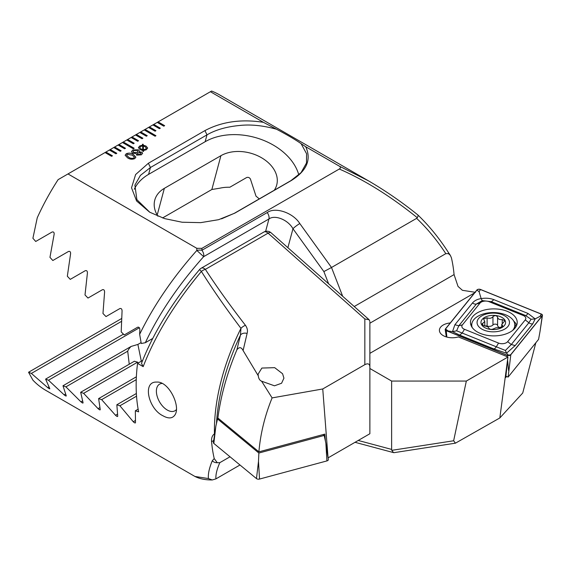 <?xml version="1.0" encoding="UTF-8"?>
<svg xmlns="http://www.w3.org/2000/svg" width="571" height="571" viewBox="0 0 571 571"><rect width="100%" height="100%" fill="white"/><g stroke="black" fill="none" stroke-linecap="round" stroke-linejoin="round"><path stroke-width="0.86" d="M125.492 148.274L118.968 144.513L118.097 145.013L124.621 148.781L125.492 148.274M118.097 145.013L113.743 147.525L120.267 151.294L121.138 150.787L114.614 147.018L113.786 147.546M113.743 147.525L109.389 150.037L115.92 153.806L116.791 153.299L110.26 149.531L109.439 150.059M109.389 150.037L105.043 152.55L111.566 156.318L112.437 155.812L105.913 152.043L105.085 152.571M105.043 152.55L58.114 179.644A169.216 97.698 120 0 0 37.258 217.751L32.904 238.278L35.723 241.469L52.068 232.033C53.653 231.619 54.331 232.433 54.102 234.474L49.955 257.35L52.832 260.512L68.491 251.468C70.019 251.076 70.711 251.875 70.576 253.881L67.335 276.236L70.262 279.369L85.286 270.69C86.763 270.311 87.47 271.111 87.413 273.081L85.008 294.95L87.984 298.055L102.423 289.718C103.851 289.354 104.572 290.139 104.586 292.081L102.973 313.5L105.992 316.577L119.867 308.561C121.252 308.219 121.987 308.997 122.073 310.91L121.195 331.901L124.264 334.949L137.611 327.24C138.953 326.905 139.695 327.683 139.852 329.56L139.652 334.306L141.251 343.485L145.341 342.707L152.743 338.439M339.21 166.082L368.502 180.857L219.45 94.807A169.216 97.698 120 0 0 211.584 91.039L210.406 91.717L263.402 122.315C241.29 118.904 221.805 121.666 204.946 130.595L148.381 163.256L135.613 174.548L131.53 187.816L136.59 200.971L149.609 212.162L164.548 218.593L182.092 222.226L200.706 222.64L218.614 219.685L234.802 213.147L291.367 180.493C306.827 170.772 311.609 159.523 305.721 146.747L339.21 166.082C340.808 167.053 340.837 168.031 339.302 169.023L201.884 248.364L196.795 248.306L67.992 173.941M210.406 91.717L157.253 122.401L163.777 126.17L164.648 125.67L158.124 121.901L157.296 122.43M157.253 122.401L152.9 124.913L159.43 128.682L160.301 128.182L153.77 124.414L152.949 124.942M152.9 124.913L148.553 127.426L155.076 131.194L155.947 130.695L149.424 126.926L148.596 127.454M148.553 127.426L144.199 129.938L155.076 136.219L155.947 135.72L145.07 129.439L144.242 129.967M144.199 129.938L139.852 132.451L146.376 136.219L147.247 135.72L140.723 131.951L139.895 132.479M139.852 132.451L135.498 134.963L142.022 138.732L142.893 138.232L136.369 134.463L135.541 134.992M135.498 134.963L131.144 137.475L137.675 141.244L138.546 140.744L132.015 136.976L131.194 137.504M131.144 137.475L126.798 139.988L133.321 143.756L134.192 143.257L127.668 139.488L126.841 140.016M126.798 139.988L122.444 142.5L133.321 148.781L134.192 148.274L123.315 142.001L122.487 142.529M122.444 142.5L118.14 145.034M132.85 149.93L138.41 149.795L139.417 151.065L139.117 151.843L141.858 152.171L142.643 153.235L141.33 154.827L136.726 155.134L136.141 153.563L132.608 153.149L131.451 151.658L132.85 149.93L138.41 149.795M142.557 145.155L142.479 144.277L143.093 144.206L143.285 145.184L146.062 146.097L147.682 148.053L146.297 149.766L143.457 150.544L143.599 151.379L142.893 151.401L142.757 150.516L140.031 149.573L138.403 147.639L139.774 145.933L142.557 145.155L139.774 145.933M127.59 157.853L125.113 155.219L126.27 153.727C128.853 152.757 131.23 153.014 133.393 154.498L135.891 157.153L134.749 158.624C132.151 159.602 129.767 159.345 127.59 157.853M450.269 322.95A12.919 7.459 0 0 0 439.399 330.316A12.919 7.459 0 0 0 443.189 335.591A12.919 7.459 0 0 0 458.327 336.919L507.94 356.975L499.825 417.958L522.729 393.012L535.834 342.771M369.872 368.495L391.627 381.057L466.336 381.057L507.84 357.096M354.227 306.527L445.815 253.652L448.371 253.603L450.312 255.308L451.404 257.764A169.216 97.698 -60 0 1 454.066 274.594L458.028 286.421L462.41 290.304L475.522 292.345M263.402 122.315L276.5 129.217C287.327 134.927 295.528 139.745 301.088 143.664L305.721 146.747M368.502 180.857L370.793 182.192M358.224 440.462L391.627 449.413L391.627 381.057M201.884 248.364L201.948 250.262L267.228 212.569C275.165 206.659 293.08 212.697 299.804 223.546A6.153 0.871 144.2 0 0 292.959 228.735C288.119 219.842 274.908 214.468 268.941 218.971L203.661 256.657C178.609 284.686 159.166 313.372 145.341 342.707M445.815 253.652C437.058 240.277 427.329 228.507 416.63 218.343L417.287 217.708C390.65 196.274 364.655 180.051 339.302 169.023M299.804 223.546L331.508 267.485L416.63 218.343M466.336 381.057L453.638 440.769L455.451 443.167L499.825 417.958M391.627 449.413L391.77 450.341L453.638 440.769M368.545 180.886C385.76 190.935 402.22 202.305 417.908 214.989L417.936 215.017C429.299 225.988 439.456 238.485 448.406 252.496L448.406 252.496A6.153 2.084 147.4 0 1 448.371 253.603M417.579 214.882C418.365 214.989 418.265 215.938 417.287 217.708M342.686 296.292L331.508 267.485L323.871 271.575L292.959 228.735L287.877 247.693M455.451 443.167L394.111 452.653L393.562 452.625L391.77 450.341M139.652 334.306C153.692 305.549 172.756 277.592 196.831 250.448L196.795 248.306M259.241 198.929A33.846 23.932 15 0 0 256.029 196.217L250.398 178.98C249.427 177.51 248.171 177.031 246.629 177.538L229.82 187.245A33.846 23.932 15 0 0 219.835 188.194L211.855 189.501L162.578 217.951M274.266 190.25A33.846 23.932 15 0 0 276.721 184.947A33.846 23.932 15 0 0 259.834 156.811A33.846 23.932 15 0 0 220.913 155.69L164.348 188.344A33.846 23.932 15 0 0 154.777 200.086A33.846 23.932 15 0 0 157.931 216.231M221.519 218.843L234.388 213.276L290.953 180.614L301.045 172.649L306.484 163.013L306.591 153.77L301.088 143.664M276.5 129.217C263.045 125.527 250.84 124.278 239.899 125.456C226.651 126.676 215.688 129.803 206.988 134.856L150.43 167.51L140.402 175.404L134.899 185.118L136.89 199.679L149.859 212.298M196.831 250.448L203.661 256.657A6.153 3.554 60 0 0 203.804 255.444A6.153 3.554 60 0 0 201.948 250.262A6.153 2.841 177.7 0 0 196.831 250.448M298.811 174.919A56.914 40.248 15 0 0 260.49 139.188A56.914 40.248 15 0 0 205.153 141.715L148.588 174.369A56.914 40.248 15 0 0 134.264 189.272M507.94 356.975L505.77 377.467L506.584 376.46M142.486 144.327L143.093 144.206M143.093 144.256L143.285 145.184M143.285 145.234L146.062 146.097M146.062 146.147L147.682 148.075M143.592 151.379L143.457 150.544M138.403 147.661L139.774 145.983M143.378 146.012L143.4 149.788L145.448 149.281L146.362 148.146L145.063 146.683L143.378 146.012L143.4 149.73L145.448 149.231L146.362 148.174M139.752 147.561L140.973 149.01L142.7 149.716L142.693 145.926L140.659 146.454L139.752 147.561L140.973 148.96L142.7 149.666M138.41 149.845L139.417 151.094M141.858 152.171L139.117 151.843M141.858 152.221L142.643 153.256M131.451 151.686L132.85 149.98M137.24 153.813L137.718 154.47L140.316 154.298L141.087 153.378M132.993 151.601L133.735 152.557L137.09 152.428L137.982 151.358L137.304 150.451L133.857 150.508L132.993 151.579L133.735 152.507L137.09 152.378L137.982 151.308M140.316 154.249L141.087 153.356L140.616 152.75L137.975 152.9L137.24 153.785L137.718 154.42L140.316 154.298M125.113 155.241L126.27 153.727M126.27 153.777C128.853 152.807 131.23 153.064 133.393 154.548L133.393 154.498M133.393 154.548L135.891 157.182M126.584 155.205L128.703 157.253C130.167 158.381 131.844 158.659 133.735 158.096L134.406 157.211M133.735 158.046L134.406 157.182L132.279 155.148L127.262 154.313L126.584 155.176L128.703 157.203C130.167 158.331 131.844 158.61 133.735 158.046L133.735 158.096M134.149 148.303L123.315 142.051M134.149 143.278L127.668 139.538M155.904 135.741L145.07 129.489M155.904 130.716L149.424 126.976M138.503 140.766L132.015 137.026M142.85 138.253L136.369 134.513M147.204 135.741L140.723 132.001M160.258 128.204L153.77 124.464M164.605 125.691L158.124 121.951M112.394 155.84L105.913 152.093M116.748 153.328L110.26 149.581M121.095 150.815L114.614 147.075M125.449 148.303L118.968 144.563M497.198 329.21A12.305 7.102 0 0 0 501.402 317.141A12.305 7.102 0 0 0 481.203 321.073A12.305 7.102 0 0 0 497.198 329.21M496.063 327.775L499.411 327.675L502.98 326.284L501.745 324.449L504.885 320.731L502.23 319.553C499.518 319.867 497.969 319.082 497.591 317.198C496.527 315.335 494.986 315.156 492.959 316.662C491.574 318.34 489.625 318.725 487.106 317.797L483.537 318.875L484.772 321.509L481.631 324.314L484.287 325.927C486.999 326.284 488.548 327.069 488.926 328.282C489.989 329.531 491.538 329.71 493.558 328.817L496.063 327.775M514.128 329.096A21.534 12.434 0 0 0 514.806 325.991L514.806 324.985A21.534 12.434 0 0 0 493.273 312.551A21.534 12.434 0 0 0 471.732 324.985A21.534 12.434 0 0 0 472.167 327.461M471.732 324.985L471.732 325.991A21.534 12.434 0 0 0 471.789 326.89M512.672 330.381A21.534 12.434 0 0 0 514.806 324.985M498.447 331.344A16.209 9.357 0 0 0 503.986 315.456A16.209 9.357 0 0 0 477.385 320.631A16.209 9.357 0 0 0 498.447 331.344M485.072 326.02A2.427 1.399 180 0 1 487.106 326.084A4.24 2.448 0 0 0 492.959 324.942A2.427 1.399 180 0 1 495.642 324.15A2.427 1.399 180 0 1 497.591 325.477A4.24 2.448 0 0 0 500.46 327.711M328.047 457.671L322.751 388.965L272.103 397.901C264.837 415.752 260.44 433.732 258.906 451.847L324.835 434.103L325.406 441.119M369.872 322.251L369.872 433.739L328.368 457.699M143.185 366.632L137.554 363.377A169.216 97.698 120 0 0 138.632 411.841L135.334 410.792L135.498 422.526C135.348 423.297 134.606 423.032 133.264 421.733L119.91 405.781L116.848 404.768L117.719 416.095C117.633 416.83 116.905 416.559 115.52 415.281L101.638 399.636L98.619 398.594L100.232 409.493C100.225 410.192 99.504 409.914 98.069 408.658L83.63 393.333L80.661 392.27L83.059 402.712C83.123 403.369 82.417 403.083 80.939 401.848L65.908 386.867L62.981 385.775L66.222 395.732C66.372 396.353 65.679 396.06 64.145 394.847L48.485 380.236L45.609 379.108L49.748 388.551C49.984 389.122 49.306 388.822 47.714 387.638L31.369 373.42L28.55 372.263L32.904 380.143A169.216 97.698 120 0 0 45.887 390.407L194.947 476.464L208.415 478.555C207.965 473.944 209.25 468.034 212.262 460.818L214.225 458.556A169.216 97.698 -60 0 1 211.57 441.726C211.291 438.064 212.248 435.43 214.446 433.846A169.216 97.698 -60 0 1 240.962 328.346C225.816 308.269 212.619 289.297 201.377 271.432C174.74 303.358 155.341 335.091 143.185 366.632L141.487 363.37C153.52 332.515 172.877 301.245 199.55 269.576L201.377 271.432A6.153 3.419 146.9 0 1 205.367 269.362C216.794 286.928 230.163 305.585 245.473 325.349A6.153 3.183 142.2 0 0 240.962 328.346L240.448 335.127A6.153 4.354 14.7 0 1 247.115 333.414L243.096 350.551L258.27 375.789L258.085 374.169L261.875 368.059L274.687 367.667L282.566 373.727L283.93 378.166L281.574 383.248L274.48 385.81L261.618 381.207L272.103 397.901M135.498 422.526L135.348 422.933M117.719 416.095L117.605 416.48M100.232 409.493L100.153 409.857M163.056 415.831C148.339 408.964 142.072 381.157 156.768 382.092C168.816 381.021 181.057 406.545 174.869 415.046C172.385 418.572 168.445 418.836 163.056 415.831M137.554 363.377L142.636 360.444M135.334 410.792L138.132 409.179M243.096 350.551C241.312 347.011 239.242 346.761 236.894 349.795C227.165 372.884 220.827 395.624 217.879 418.022L258.906 451.847M236.894 349.795L240.448 335.127A171.014 98.74 120 0 0 216.48 423.525M217.879 418.022L217.715 418.914M239.984 464.994L215.931 478.883C215.595 474.701 216.894 469.291 219.821 462.667L230.02 456.779M369.872 366.696C369.623 363.791 367.945 363.113 364.84 364.662L322.751 388.965M247.115 333.414C247.885 330.73 247.343 328.047 245.473 325.349M219.821 462.667L217.258 462.717L214.225 458.556M212.262 460.818A6.153 5.539 24.6 0 0 217.258 462.717M208.415 478.555L212.276 479.961L215.931 478.883M364.84 364.662L364.84 318.961L369.116 319.724L369.872 321.409M129.239 364.219L127.711 351.186A33.846 13.818 168.4 0 1 131.109 346.44L137.882 344.434L140.866 342.714M138.153 363.028L137.625 362.157A33.846 13.818 168.4 0 1 134.421 361.229L80.661 392.27M101.638 399.636L136.248 379.651M98.619 398.594L136.369 376.803M83.63 393.333L137.625 362.157M65.908 386.867L127.711 351.186M62.981 385.775L131.109 346.44M119.91 405.781L136.54 396.181M116.848 404.768L136.369 393.498M48.485 380.236L139.36 327.768M45.609 379.108L123.464 334.156M31.369 373.42L121.402 321.437M28.55 372.263L121.537 318.575M162.05 383.434A15.381 8.879 -120 0 0 159.573 384.147A15.381 8.879 -120 0 0 157.211 396.474A15.381 8.879 -120 0 0 167.26 410.028A15.381 8.879 -120 0 0 174.954 410.792A15.381 8.879 -120 0 0 176.368 409.6M328.161 457.756L327.847 456.343M258.27 375.789C258.613 378.609 259.734 380.414 261.618 381.207M507.248 311.331A23.382 13.497 0 0 0 483.037 310.417A23.382 13.497 0 0 0 470.454 322.387A23.382 13.497 0 0 0 493.836 335.891A23.382 13.497 0 0 0 517.219 322.387A23.382 13.497 0 0 0 507.248 311.331M525.249 319.896A6.153 3.554 0 0 0 523.2 315.478L489.111 301.702A6.153 3.554 0 0 0 480.004 303.108L462.417 324.885A6.153 3.554 0 0 0 464.466 329.296L498.554 343.078A6.153 3.554 0 0 0 507.662 341.665L525.249 319.896L528.874 322.751L531.051 319.282L525.491 315.478L523.2 315.478M542.229 315.849A2.462 1.42 0 0 0 542.45 315.37A2.462 1.42 0 0 0 541.408 314.086L480.504 289.461A2.462 1.42 0 0 0 476.864 290.025L445.437 328.932A2.462 1.42 0 0 0 445.216 329.653A2.462 1.42 0 0 0 446.258 330.695L507.162 355.319A2.462 1.42 0 0 0 510.802 354.755L542.229 315.849L539.995 331.615L542.45 315.37M505.942 376.203L508.119 377.081L510.802 354.755M508.119 377.081L538.567 339.381L539.995 331.615M541.337 314.143L480.432 289.518A2.341 1.349 0 0 0 476.971 290.054L445.551 328.96A2.341 1.349 0 0 0 446.329 330.638L507.234 355.255A2.341 1.349 0 0 0 510.695 354.719L542.115 315.82A2.341 1.349 0 0 0 541.337 314.143L539.995 316.348L542.115 315.82M527.961 313.436A4.304 2.02 112 0 1 525.491 315.478L491.41 301.695L482.259 300.603L476.378 304.022L458.798 325.791L456.614 330.802L505.406 350.466L506.506 353.221L493.787 348.888L459.705 335.106L452.489 331.687L454.894 324.742L472.481 302.965C474.558 300.567 477.456 299.118 481.16 298.612C485.707 297.841 489.947 298.19 493.879 299.661L527.961 313.436L535.177 318.896L532.779 323.807L515.192 345.576L506.506 353.221L508.575 355.255L507.234 355.255M456.614 330.802L452.489 331.687L446.329 330.638M531.051 319.282L535.177 318.896L539.995 316.348M482.259 300.603L481.16 298.612L479.09 291.724L480.432 289.518M505.406 350.466L511.288 344.527L507.662 341.665M323.093 434.567L324.171 435.452L325.877 443.267L328.325 459.512A2.462 1.42 180 0 1 326.919 460.918L259.527 479.062A2.462 1.42 180 0 1 256.472 478.591L213.825 443.424A2.462 1.42 180 0 1 213.39 442.489L215.845 426.244L213.825 443.424M324.171 435.452L258.87 453.031L258.492 461.404L259.527 479.062M258.87 453.031L217.544 418.957L215.845 426.244M217.544 418.957L218.657 418.664M369.872 353.349L474.515 292.93M328.625 283.823L323.871 271.575M265.622 231.348L268.941 218.971A6.153 3.554 60 0 0 267.228 212.569M211.855 189.501L220.913 155.69M157.196 215.039L164.348 188.344M291.367 180.493L290.953 180.614M234.802 213.147L234.388 213.276M148.381 163.256L150.43 167.51L148.588 174.369M204.946 130.595L206.988 134.856L205.153 141.715M369.872 323.2L454.066 274.594M502.53 327.026L502.53 325.627M482.773 325.556L482.773 323.343M487.106 326.084L487.106 317.797M492.959 324.942L492.959 316.662M497.591 325.477L497.591 317.198M502.23 323.293L502.23 319.553M364.84 318.961L268.077 233.154L205.367 269.362A6.153 3.554 -120 0 0 201.163 268.234A6.153 6.153 0 0 0 199.55 269.576M137.882 344.434L141.315 361.207M271.032 232.754A6.153 6.153 0 0 0 263.873 232.033A6.153 3.554 -120 0 1 268.077 233.154A6.153 2.512 -48.4 0 1 271.032 232.754L369.116 319.724M115.52 415.281L117.426 414.175M98.069 408.658L99.804 407.658M80.939 401.848L82.481 400.956M133.264 421.733L135.334 420.534M64.145 394.847L65.479 394.076M47.714 387.638L48.835 386.988M213.69 440.498L211.57 441.726M508.575 370.522L507.676 360.801M507.291 356.718L507.162 355.319M446.85 337.076L446.258 330.695M471.889 323.507A23.382 13.497 0 0 0 470.989 325.277M516.676 325.277A23.382 13.497 0 0 0 513.693 321.038M516.006 326.669A22.576 13.033 0 0 0 514.771 324.228M508.575 355.255L510.695 354.719M479.09 291.724L476.971 290.054M447.671 330.63L445.551 328.96M515.192 345.576L511.288 344.527L528.874 322.751A4.304 3.19 38.9 0 0 532.779 323.807M493.787 348.888A4.304 2.02 112 0 0 496.263 346.854L498.554 343.078M459.705 335.106L462.175 333.071L464.466 329.296M454.894 324.742L458.798 325.791L462.417 324.885M472.481 302.965A4.304 3.19 38.9 0 0 476.378 304.022L480.004 303.108M493.879 299.661L491.41 301.695L489.111 301.702M258.492 461.404L256.472 478.591M325.877 443.267L326.919 460.918M448.406 252.496L450.312 255.308M355.041 442.304L393.562 452.625M501.745 327.447L501.745 324.449M484.772 325.977L484.772 321.509M194.947 476.464C199.679 478.855 205.46 480.025 212.276 479.961M263.873 232.033L201.163 268.234M446.315 336.919L445.216 329.653"/></g></svg>
